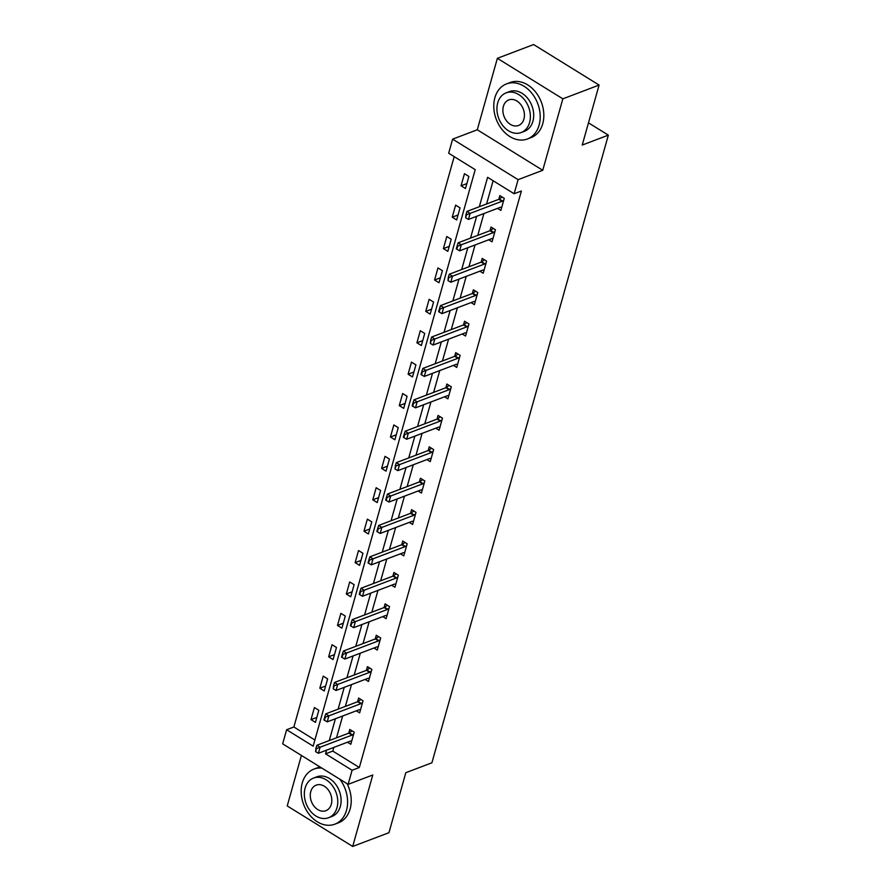 <?xml version="1.0" encoding="UTF-8"?>
<svg xmlns="http://www.w3.org/2000/svg" width="891" height="891" viewBox="0 0 891 891"><rect width="100%" height="100%" fill="white"/><g stroke="black" fill="none" stroke-linecap="round" stroke-linejoin="round"><path stroke-width="1.34" d="M333.835 747.404L332.8 751.08L359.34 767.507L352.09 770.258L348.136 784.347L282.659 743.84L286.624 729.74L313.164 746.168L475.215 169.658L448.674 153.23L452.628 139.141L518.105 179.659L514.14 193.748L487.6 177.32L479.336 206.712M477.286 129.774L542.753 170.292L562.845 98.834L599.097 85.068L533.631 44.55L497.367 58.316L477.286 129.774L452.628 139.141M301.414 755.445L287.225 805.932L352.702 846.45L372.783 774.992L348.136 784.347M454.187 156.649L293.874 726.989L286.624 729.74M562.845 98.834L497.367 58.316M599.097 85.068L582.235 145.055L608.341 135.142L431.912 762.785L405.817 772.697L388.955 832.684L352.702 846.45M608.341 135.142L588.483 122.847M293.874 726.989L314.902 739.998M315.425 722.367L318.822 710.294L314.4 707.554L311.004 719.627L315.425 722.367M324.246 690.971L327.643 678.886L323.221 676.146L319.824 688.231L324.246 690.971M333.078 659.563L336.475 647.49L332.053 644.75L328.656 656.823L333.078 659.563M341.899 628.166L345.296 616.082L340.874 613.342L337.477 625.426L341.899 628.166M350.731 596.758L354.128 584.685L349.706 581.946L346.309 594.019L350.731 596.758M359.563 565.362L362.949 553.278L358.527 550.538L355.13 562.622L359.563 565.362M368.384 533.954L371.781 521.881L367.359 519.141L363.962 531.214L368.384 533.954M377.216 502.557L380.602 490.473L376.18 487.733L372.783 499.818L377.216 502.557M386.037 471.15L389.434 459.077L385.012 456.337L381.615 468.41L386.037 471.15M394.869 439.753L398.255 427.669L393.833 424.929L390.436 437.013L394.869 439.753M403.69 408.345L407.087 396.272L402.665 393.532L399.268 405.605L403.69 408.345M412.522 376.949L415.919 364.865L411.486 362.125L408.1 374.209L412.522 376.949M421.343 345.541L424.74 333.468L420.318 330.728L416.921 342.801L421.343 345.541M430.175 314.144L433.572 302.06L429.139 299.32L425.753 311.405L430.175 314.144M438.996 282.737L442.393 270.664L437.971 267.924L434.574 279.997L438.996 282.737M447.828 251.34L451.225 239.256L446.792 236.516L443.406 248.6L447.828 251.34M456.649 219.932L460.046 207.859L455.624 205.119L452.227 217.192L456.649 219.932M465.481 188.524L468.878 176.451L464.456 173.712L461.059 185.796L465.481 188.524M359.34 767.507L521.391 190.997L514.14 193.748M493.113 180.739L486.586 203.961M483.891 213.562L477.765 235.369M475.059 244.969L468.933 266.765M466.238 276.366L460.112 298.173M457.406 307.774L451.28 329.57M448.585 339.17L442.459 360.978M439.753 370.578L433.627 392.374M430.932 401.975L424.795 423.782M422.1 433.382L415.974 455.178M413.279 464.779L407.142 486.586M404.447 496.187L398.322 517.983M395.626 527.583L389.49 549.391M386.794 558.991L380.669 580.787M377.973 590.388L371.837 612.195M369.141 621.795L363.016 643.592M360.32 653.192L354.184 674.999M351.488 684.6L345.363 706.396M342.656 715.996L336.531 737.804M347.49 742.214L350.809 744.275L354.206 732.19L349.784 729.451L348.737 733.17M356.322 710.818L359.641 712.867L363.038 700.794L358.616 698.054L357.569 701.763M365.143 679.41L368.473 681.47L371.859 669.386L367.437 666.646L366.39 670.366M373.975 648.013L377.294 650.062L380.691 637.989L376.269 635.25L375.222 638.958M382.796 616.605L386.126 618.666L389.512 606.582L385.09 603.842L384.054 607.562M391.628 585.209L394.947 587.258L398.344 575.185L393.922 572.445L392.875 576.154M400.46 553.801L403.779 555.85L407.165 543.777L402.743 541.037L401.707 544.757M409.281 522.393L412.6 524.454L415.997 512.381L411.575 509.641L410.528 513.35M418.113 490.997L421.432 493.046L424.829 480.973L420.396 478.233L419.36 481.953M426.934 459.589L430.253 461.649L433.65 449.576L429.228 446.837L428.181 450.545M435.766 428.192L439.085 430.242L442.482 418.169L438.049 415.429L437.013 419.138M444.587 396.785L447.906 398.845L451.303 386.761L446.881 384.032L445.834 387.741M453.419 365.388L456.738 367.437L460.135 355.364L455.702 352.624L454.666 356.333M462.24 333.98L465.559 336.041L468.956 323.956L464.534 321.228L463.487 324.937M471.072 302.584L474.391 304.633L477.788 292.56L473.355 289.82L472.319 293.529M479.893 271.176L483.212 273.236L486.609 261.152L482.187 258.423L481.14 262.132M488.725 239.779L492.044 241.829L495.441 229.755L491.019 227.016L489.972 230.724M497.546 208.371L500.865 210.432L504.261 198.348L499.84 195.619L498.793 199.328M542.753 170.292L518.105 179.659M326.585 750.155L325.549 753.831L352.09 770.258M476.64 216.313L470.515 238.12M467.808 247.72L461.683 269.516M458.988 279.117L452.862 300.924M450.155 310.525L444.03 332.321M441.335 341.921L435.209 363.728M432.503 373.329L426.377 395.125M423.682 404.726L417.545 426.533M414.85 436.133L408.724 457.929M406.029 467.53L399.892 489.337M397.197 498.938L391.071 520.745M388.376 530.334L382.239 552.142M379.544 561.742L373.418 583.549M370.723 593.139L364.586 614.946M361.891 624.546L355.765 646.354M353.059 655.943L346.933 677.75M344.238 687.351L338.112 709.158M335.406 718.759L329.28 740.555M332.8 751.08L325.549 753.831M316.817 717.422L311.004 719.627M325.638 686.025L319.824 688.231M334.47 654.618L328.656 656.823M343.291 623.221L337.477 625.426M352.123 591.813L346.309 594.019M360.944 560.417L355.13 562.622M369.776 529.009L363.962 531.214M378.597 497.612L372.783 499.818M387.429 466.205L381.615 468.41M396.25 434.808L390.436 437.013M405.082 403.4L399.268 405.605M413.914 372.004L408.1 374.209M422.735 340.596L416.921 342.801M431.567 309.199L425.753 311.405M440.388 277.792L434.574 279.997M449.22 246.384L443.406 248.6M458.041 214.987L452.227 217.192M466.873 183.579L461.059 185.796M316.45 748.629L315.915 748.306L315.592 751.659L316.45 748.629L320.081 747.226L316.895 745.255L348.804 733.148A2.361 1.103 121.8 0 0 349.272 732.881L352.045 730.854M351.689 741.156L350.698 741.078A2.361 1.103 121.8 0 0 350.286 741.156L318.388 753.274L320.081 747.226L351.99 735.12A2.361 1.103 121.8 0 0 352.457 734.852L353.716 733.928M315.592 751.659L318.388 753.274M316.895 745.255L315.915 748.306M321.851 768.087A29.459 22.175 -110.8 0 0 313.922 769.1A29.459 22.175 -110.8 0 0 302.261 782.955A29.459 22.175 -110.8 0 0 309.311 814.552A29.459 22.175 -110.8 0 0 334.838 824.186A29.459 22.175 -110.8 0 0 346.499 810.331A29.459 22.175 -110.8 0 0 339.839 779.213M334.838 824.186L338.469 822.805A29.459 22.175 -110.8 0 0 350.13 808.95A29.459 22.175 -110.8 0 0 347.134 783.735M313.521 778.077L316.851 776.818A21.206 15.971 69.2 0 1 335.239 783.746A21.206 15.971 69.2 0 1 340.306 806.5A21.206 15.971 69.2 0 1 331.909 816.468L328.579 817.738A21.206 15.971 -110.8 0 0 336.976 807.769A21.206 15.971 -110.8 0 0 331.897 785.016A21.206 15.971 -110.8 0 0 313.521 778.077A21.206 15.971 -110.8 0 0 305.123 788.056A21.206 15.971 -110.8 0 0 310.191 810.81A21.206 15.971 -110.8 0 0 328.579 817.738M331.307 804.261A13.666 10.291 -110.8 0 0 328.044 789.604A13.666 10.291 -110.8 0 0 316.194 785.127A13.666 10.291 -110.8 0 0 310.781 791.564A13.666 10.291 -110.8 0 0 314.055 806.221A13.666 10.291 -110.8 0 0 325.894 810.687A13.666 10.291 -110.8 0 0 331.307 804.261M320.069 766.984A29.459 22.175 -110.8 0 0 317.552 767.73L313.922 769.1M494.873 97.743A29.459 22.175 -110.8 0 0 501.911 129.34A29.459 22.175 -110.8 0 0 527.45 138.974A29.459 22.175 -110.8 0 0 539.111 125.119A29.459 22.175 -110.8 0 0 532.061 93.522A29.459 22.175 -110.8 0 0 506.534 83.888A29.459 22.175 -110.8 0 0 494.873 97.743M527.45 138.974L531.069 137.593A29.459 22.175 -110.8 0 0 542.73 123.738A29.459 22.175 -110.8 0 0 535.691 92.141A29.459 22.175 -110.8 0 0 510.153 82.507L506.534 83.888M506.121 92.864L509.452 91.595A21.206 15.971 69.2 0 1 527.84 98.533A21.206 15.971 69.2 0 1 532.907 121.287A21.206 15.971 69.2 0 1 524.521 131.255L521.179 132.525A21.206 15.971 -110.8 0 0 529.577 122.546A21.206 15.971 -110.8 0 0 524.509 99.803A21.206 15.971 -110.8 0 0 506.121 92.864A21.206 15.971 -110.8 0 0 497.724 102.844A21.206 15.971 -110.8 0 0 502.791 125.586A21.206 15.971 -110.8 0 0 521.179 132.525M523.919 119.049A13.666 10.291 -110.8 0 0 520.645 104.381A13.666 10.291 -110.8 0 0 508.794 99.915A13.666 10.291 -110.8 0 0 503.393 106.341A13.666 10.291 -110.8 0 0 506.656 121.009A13.666 10.291 -110.8 0 0 518.506 125.475A13.666 10.291 -110.8 0 0 523.919 119.049M325.271 717.233L324.736 716.899L323.89 719.928L324.424 720.251L325.271 717.233L328.913 715.829L325.727 713.858L357.625 701.74A2.361 1.103 121.8 0 0 358.093 701.484L360.877 699.446M360.521 709.748L359.53 709.682A2.361 1.103 121.8 0 0 359.118 709.748L327.209 721.866L328.913 715.829L360.81 703.712A2.361 1.103 121.8 0 0 361.278 703.456L362.548 702.52M324.424 720.251L327.209 721.866M325.727 713.858L324.736 716.899M334.103 685.825L333.568 685.502L333.245 688.854L334.103 685.825L337.734 684.422L334.548 682.45L366.457 670.344A2.361 1.103 121.8 0 0 366.925 670.077L369.698 668.05M369.342 678.341L368.351 678.274A2.361 1.103 121.8 0 0 367.938 678.352L336.041 690.469L337.734 684.422L369.642 672.315A2.361 1.103 121.8 0 0 370.11 672.048L371.38 671.123M333.245 688.854L336.041 690.469M334.548 682.45L333.568 685.502M342.924 654.428L342.4 654.094L341.543 657.124L342.077 657.447L342.924 654.428L346.566 653.025L343.38 651.054L375.278 638.936A2.361 1.103 121.8 0 0 375.746 638.68L378.53 636.642M378.174 646.944L377.183 646.877A2.361 1.103 121.8 0 0 376.77 646.944L344.862 659.062L346.566 653.025L378.463 640.907A2.361 1.103 121.8 0 0 378.931 640.651L380.201 639.716M342.077 657.447L344.862 659.062M343.38 651.054L342.4 654.094M351.756 623.021L351.221 622.698L350.375 625.716L350.909 626.05L351.756 623.021L355.386 621.617L352.201 619.646L384.11 607.539A2.361 1.103 121.8 0 0 384.578 607.272L387.351 605.245M386.995 615.536L386.015 615.469A2.361 1.103 121.8 0 0 385.591 615.547L353.694 627.665L355.386 621.617L387.295 609.5A2.361 1.103 121.8 0 0 387.763 609.244L389.033 608.319M350.909 626.05L353.694 627.665M352.201 619.646L351.221 622.698M360.577 591.624L360.053 591.29L359.196 594.308L359.73 594.642L360.577 591.624L364.219 590.221L361.033 588.249L392.931 576.132A2.361 1.103 121.8 0 0 393.399 575.876L396.183 573.837M395.827 584.14L394.836 584.073A2.361 1.103 121.8 0 0 394.423 584.14L362.514 596.257L364.219 590.221L396.116 578.103A2.361 1.103 121.8 0 0 396.584 577.836L397.854 576.911M359.73 594.642L362.514 596.257M361.033 588.249L360.053 591.29M369.409 560.216L368.874 559.893L368.028 562.912L368.562 563.235L369.409 560.216L373.039 558.813L369.854 556.842L401.763 544.724A2.361 1.103 121.8 0 0 402.231 544.468L405.004 542.441M404.648 552.732L403.668 552.665A2.361 1.103 121.8 0 0 403.255 552.743L371.347 564.849L373.039 558.813L404.948 546.695A2.361 1.103 121.8 0 0 405.416 546.439L406.686 545.515M368.562 563.235L371.347 564.849M369.854 556.842L368.874 559.893M378.23 528.82L377.706 528.486L376.848 531.504L377.383 531.838L378.23 528.82L381.871 527.416L378.686 525.445L410.584 513.327A2.361 1.103 121.8 0 0 411.052 513.06L413.836 511.033M413.48 521.335L412.488 521.268A2.361 1.103 121.8 0 0 412.076 521.335L380.167 533.453L381.871 527.416L413.769 515.299A2.361 1.103 121.8 0 0 414.237 515.031L415.507 514.107M377.383 531.838L380.167 533.453M378.686 525.445L377.706 528.486M387.062 497.412L386.527 497.089L385.68 500.107L386.215 500.43L387.062 497.412L390.692 496.009L387.507 494.037L419.416 481.92A2.361 1.103 121.8 0 0 419.884 481.663L422.657 479.636M422.301 489.927L421.32 489.861A2.361 1.103 121.8 0 0 420.908 489.939L388.999 502.045L390.692 496.009L422.601 483.891A2.361 1.103 121.8 0 0 423.069 483.635L424.339 482.71M386.215 500.43L388.999 502.045M387.507 494.037L386.527 497.089M395.882 466.015L395.359 465.681L395.036 469.034L395.882 466.015L399.524 464.612L396.339 462.641L428.248 450.523A2.361 1.103 121.8 0 0 428.705 450.256L431.489 448.229M431.133 458.531L430.141 458.464A2.361 1.103 121.8 0 0 429.729 458.531L397.832 470.648L399.524 464.612L431.433 452.494A2.361 1.103 121.8 0 0 431.89 452.227L433.16 451.303M395.036 469.034L397.832 470.648M396.339 462.641L395.359 465.681M404.714 434.608L404.18 434.285L403.333 437.303L403.868 437.626L404.714 434.608L408.345 433.204L405.16 431.233L437.069 419.115A2.361 1.103 121.8 0 0 437.537 418.859L440.31 416.832M439.954 427.123L438.973 427.056A2.361 1.103 121.8 0 0 438.561 427.134L406.652 439.241L408.345 433.204L440.254 421.087A2.361 1.103 121.8 0 0 440.722 420.83L441.992 419.906M403.868 437.626L406.652 439.241M405.16 431.233L404.18 434.285M413.535 403.211L413.012 402.877L412.165 405.895L412.689 406.229L413.535 403.211L417.177 401.808L413.992 399.836L445.901 387.719A2.361 1.103 121.8 0 0 446.358 387.451L449.142 385.424M448.786 395.727L447.794 395.66A2.361 1.103 121.8 0 0 447.382 395.727L415.484 407.844L417.177 401.808L449.086 389.69A2.361 1.103 121.8 0 0 449.543 389.423L450.813 388.498M412.689 406.229L415.484 407.844M413.992 399.836L413.012 402.877M422.367 371.803L421.833 371.48L420.986 374.498L421.521 374.821L422.367 371.803L426.009 370.4L422.824 368.429L454.722 356.311A2.361 1.103 121.8 0 0 455.19 356.055L457.963 354.028M457.618 364.319L456.626 364.252A2.361 1.103 121.8 0 0 456.214 364.33L424.305 376.436L426.009 370.4L457.907 358.282A2.361 1.103 121.8 0 0 458.375 358.026L459.645 357.102M421.521 374.821L424.305 376.436M422.824 368.429L421.833 371.48M431.199 340.407L430.665 340.072L430.342 343.425L431.199 340.407L434.83 339.003L431.645 337.032L463.554 324.914A2.361 1.103 121.8 0 0 464.022 324.647L466.795 322.62M466.439 332.922L465.447 332.855A2.361 1.103 121.8 0 0 465.035 332.922L433.137 345.04L434.83 339.003L466.739 326.886A2.361 1.103 121.8 0 0 467.196 326.618L468.466 325.694M430.342 343.425L433.137 345.04M431.645 337.032L430.665 340.072M440.02 308.999L439.486 308.676L438.639 311.694L439.174 312.017L440.02 308.999L443.662 307.595L440.477 305.624L472.375 293.507A2.361 1.103 121.8 0 0 472.843 293.25L475.616 291.223M475.271 301.514L474.279 301.448A2.361 1.103 121.8 0 0 473.867 301.526L441.958 313.632L443.662 307.595L475.56 295.478A2.361 1.103 121.8 0 0 476.028 295.222L477.298 294.297M439.174 312.017L441.958 313.632M440.477 305.624L439.486 308.676M448.852 277.602L448.318 277.268L447.995 280.62L448.852 277.602L452.483 276.199L449.298 274.228L481.207 262.11A2.361 1.103 121.8 0 0 481.675 261.843L484.448 259.816M484.091 270.118L483.1 270.051A2.361 1.103 121.8 0 0 482.688 270.118L450.79 282.235L452.483 276.199L484.392 264.081A2.361 1.103 121.8 0 0 484.86 263.814L486.118 262.89M447.995 280.62L450.79 282.235M449.298 274.228L448.318 277.268M457.673 246.194L457.139 245.871L456.292 248.89L456.827 249.213L457.673 246.194L461.315 244.791L458.13 242.82L490.028 230.702A2.361 1.103 121.8 0 0 490.495 230.446L493.269 228.419M492.923 238.71L491.932 238.643A2.361 1.103 121.8 0 0 491.52 238.721L459.611 250.828L461.315 244.791L493.213 232.674A2.361 1.103 121.8 0 0 493.681 232.417L494.95 231.493M456.827 249.213L459.611 250.828M458.13 242.82L457.139 245.871M466.505 214.798L465.971 214.464L465.648 217.816L466.505 214.798L470.136 213.394L466.951 211.423L498.86 199.306A2.361 1.103 121.8 0 0 499.328 199.038L502.101 197.011M501.744 207.313L500.753 207.247A2.361 1.103 121.8 0 0 500.341 207.313L468.443 219.431L470.136 213.394L502.045 201.277A2.361 1.103 121.8 0 0 502.513 201.01L503.783 200.085M465.648 217.816L468.443 219.431M466.951 211.423L465.971 214.464M352.457 734.852L349.272 732.881M351.99 735.12L348.804 733.148M361.278 703.456L358.093 701.484M360.81 703.712L357.625 701.74M370.11 672.048L366.925 670.077M369.642 672.315L366.457 670.344M378.931 640.651L375.746 638.68M378.463 640.907L375.278 638.936M387.763 609.244L384.578 607.272M387.295 609.5L384.11 607.539M396.584 577.836L393.399 575.876M396.116 578.103L392.931 576.132M405.416 546.439L402.231 544.468M404.948 546.695L401.763 544.724M414.237 515.031L411.052 513.06M413.769 515.299L410.584 513.327M423.069 483.635L419.884 481.663M422.601 483.891L419.416 481.92M431.89 452.227L428.705 450.256M431.433 452.494L428.248 450.523M440.722 420.83L437.537 418.859M440.254 421.087L437.069 419.115M449.543 389.423L446.358 387.451M449.086 389.69L445.901 387.719M458.375 358.026L455.19 356.055M457.907 358.282L454.722 356.311M467.196 326.618L464.022 324.647M466.739 326.886L463.554 324.914M476.028 295.222L472.843 293.25M475.56 295.478L472.375 293.507M484.86 263.814L481.675 261.843M484.392 264.081L481.207 262.11M493.681 232.417L490.495 230.446M493.213 232.674L490.028 230.702M502.513 201.01L499.328 199.038M502.045 201.277L498.86 199.306"/></g></svg>
